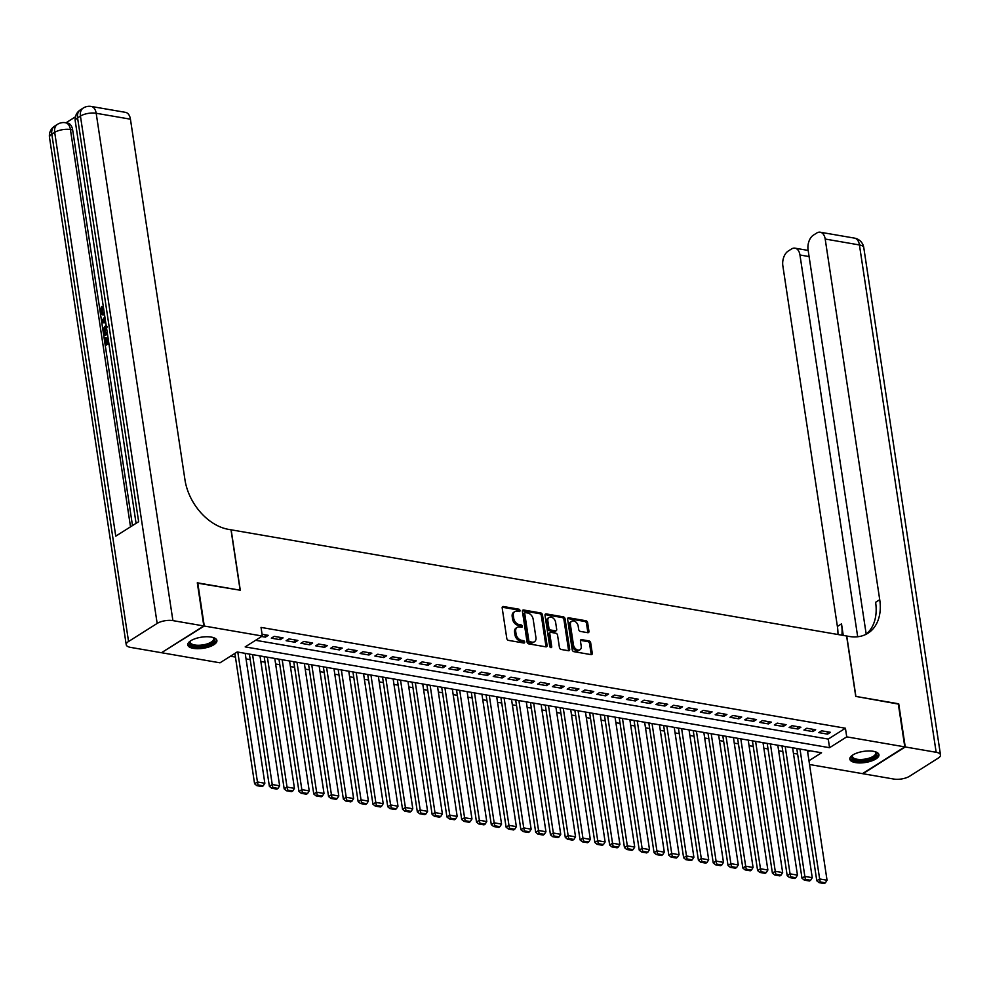 <?xml version="1.0" encoding="UTF-8"?>
<svg xmlns="http://www.w3.org/2000/svg" width="990" height="990" viewBox="0 0 990 990"><rect width="100%" height="100%" fill="white"/><g stroke="black" fill="none" stroke-linecap="round" stroke-linejoin="round"><path stroke-width="1.49" d="M519.998 610.533A1.299 0.903 57.7 0 0 518.81 609.172L503.378 606.511A1.856 1.287 57.7 0 0 502.178 607.947L506.793 638.439A1.856 1.287 57.7 0 0 508.501 640.382L523.933 643.042A1.299 0.903 57.7 0 0 523.574 640.679L521.569 640.332A5.928 4.133 57.7 0 1 516.099 634.107L515.716 631.571A5.928 4.133 57.7 0 1 517.201 627.351A5.928 4.133 57.7 0 1 519.552 626.955L521.544 627.289A1.299 0.903 57.7 0 0 521.186 624.925L519.193 624.579A5.928 4.133 57.7 0 1 513.723 618.354L513.34 615.817A5.928 4.133 57.7 0 1 514.812 611.597A5.928 4.133 57.7 0 1 517.164 611.201L519.168 611.535A1.299 0.903 57.7 0 0 519.998 610.533M518.871 611.486A1.299 0.903 57.7 0 0 517.659 609.889L502.227 607.229A1.856 1.287 57.7 0 0 502.215 607.229L503.378 606.511M523.636 642.993A1.299 0.903 57.7 0 0 522.423 641.396L520.431 641.05L521.569 640.332M521.247 627.239A1.299 0.903 57.7 0 0 520.047 625.643L518.042 625.296L519.193 624.579M855.471 762.585A14.726 5.631 -8.6 0 1 849.828 759.144A14.726 5.631 -8.6 0 1 857.587 752.796A14.726 5.631 -8.6 0 1 873.316 751.299A14.726 5.631 -8.6 0 1 878.959 754.739A14.726 5.631 -8.6 0 1 871.2 761.087A14.726 5.631 -8.6 0 1 855.471 762.585M193.409 648.376A14.726 5.631 -8.6 0 1 187.766 644.935A14.726 5.631 -8.6 0 1 195.537 638.575A14.726 5.631 -8.6 0 1 211.266 637.09A14.726 5.631 -8.6 0 1 216.897 640.53A14.726 5.631 -8.6 0 1 209.138 646.878A14.726 5.631 -8.6 0 1 193.409 648.376M587.738 632.697A1.856 1.287 57.7 0 0 588.939 631.249L587.639 622.698A1.856 1.287 57.7 0 0 585.932 620.755L568.792 617.797A1.856 1.287 57.7 0 0 567.604 619.233L572.208 649.725A1.856 1.287 57.7 0 0 573.915 651.668L591.055 654.625A1.856 1.287 57.7 0 0 592.255 653.177L590.683 642.857A1.856 1.287 57.7 0 0 588.976 640.901L581.65 639.639A1.856 1.287 57.7 0 0 580.449 641.087L581.229 646.21A4.962 3.453 57.7 0 1 579.991 649.725A4.962 3.453 57.7 0 1 576.069 649.18A4.962 3.453 57.7 0 1 573.457 644.874L570.426 624.801A4.962 3.453 57.7 0 1 571.651 621.275A4.962 3.453 57.7 0 1 575.586 621.819A4.962 3.453 57.7 0 1 578.185 626.138L578.692 629.479A1.856 1.287 57.7 0 0 580.4 631.422L587.738 632.697A1.856 1.287 57.7 0 0 587.788 631.966L586.501 623.415A1.856 1.287 57.7 0 0 584.793 621.472L567.654 618.515A1.856 1.287 57.7 0 0 567.641 618.515L568.792 617.797M197.356 583.135L240.285 590.226L231.153 529.823L846.599 636.001L855.744 696.391L898.277 703.729L904.798 746.881L862.451 773.648L809.548 764.515M197.753 582.887L204.274 626.027L262.338 636.038L245.174 646.891L829.558 747.71L846.735 736.857L904.798 746.881M255.618 640.295L828.259 739.085L845.423 728.232L261.038 627.413L262.338 636.038M845.423 728.232L846.735 736.857M542.483 614.901A1.856 1.287 57.7 0 0 540.763 612.958L523.636 610.001A1.856 1.287 57.7 0 0 522.435 611.449L527.051 641.941A1.856 1.287 57.7 0 0 528.759 643.884L545.886 646.841A1.856 1.287 57.7 0 0 547.086 645.393L542.483 614.901L541.332 615.632A1.856 1.287 57.7 0 0 539.624 613.676L522.485 610.731A1.856 1.287 57.7 0 0 522.472 610.719L523.636 610.001M546.22 613.899L563.347 616.857A1.856 1.287 57.7 0 1 565.055 618.8L569.671 649.291A1.856 1.287 57.7 0 1 568.47 650.727L561.144 649.465A1.856 1.287 57.7 0 1 559.437 647.522L557.556 635.159A1.856 1.287 57.7 0 0 555.848 633.216L550.985 632.375A1.856 1.287 57.7 0 0 549.797 633.81L551.739 646.693A1.299 0.903 57.7 0 1 549.71 646.334L545.02 615.347A1.856 1.287 57.7 0 1 546.22 613.899L545.069 614.617L562.209 617.574L563.347 616.857M261.62 636.496L265.407 637.152L268.278 635.345L262.078 634.268M283.066 637.894L274.193 636.36L271.334 638.166L280.207 639.701L283.066 637.894M297.866 640.443L288.981 638.909L286.122 640.716L295.008 642.25L297.866 640.443M312.654 642.993L303.781 641.471L300.923 643.277L309.796 644.799L312.654 642.993M327.455 645.554L318.57 644.02L315.711 645.827L324.596 647.361L327.455 645.554M342.243 648.104L333.37 646.569L330.512 648.376L339.384 649.91L342.243 648.104M357.043 650.653L348.171 649.118L345.3 650.925L354.185 652.46L357.043 650.653M371.832 653.202L362.959 651.68L360.1 653.487L368.973 655.009L371.832 653.202M386.632 655.764L377.759 654.229L374.888 656.036L383.774 657.57L386.632 655.764M401.42 658.313L392.547 656.778L389.689 658.585L398.562 660.12L401.42 658.313M416.221 660.862L407.348 659.328L404.477 661.134L413.362 662.669L416.221 660.862M431.009 663.411L422.136 661.889L419.277 663.696L428.15 665.218L431.009 663.411M445.809 665.973L436.937 664.438L434.065 666.245L442.951 667.78L445.809 665.973M460.61 668.522L451.725 666.988L448.866 668.795L457.739 670.329L460.61 668.522M475.398 671.072L466.525 669.537L463.667 671.344L472.539 672.878L475.398 671.072M490.199 673.621L481.313 672.099L478.455 673.905L487.328 675.428L490.199 673.621M504.987 676.17L496.114 674.648L493.255 676.455L502.128 677.989L504.987 676.17M519.787 678.732L510.902 677.197L508.043 679.004L516.916 680.538L519.787 678.732M534.575 681.281L525.702 679.746L522.844 681.553L531.717 683.088L534.575 681.281M549.376 683.83L540.49 682.296L537.632 684.115L546.505 685.637L549.376 683.83M564.164 686.379L555.291 684.857L552.432 686.664L561.305 688.199L564.164 686.379M578.964 688.941L570.079 687.407L567.221 689.213L576.106 690.748L578.964 688.941M593.753 691.49L584.88 689.956L582.021 691.763L590.894 693.297L593.753 691.49M608.553 694.04L599.668 692.505L596.809 694.324L605.694 695.846L608.553 694.04M623.341 696.589L614.468 695.067L611.61 696.873L620.482 698.408L623.341 696.589M638.142 699.15L629.269 697.616L626.398 699.423L635.283 700.957L638.142 699.15M652.93 701.7L644.057 700.165L641.198 701.972L650.071 703.506L652.93 701.7M667.73 704.249L658.857 702.714L655.986 704.534L664.872 706.056L667.73 704.249M682.518 706.798L673.646 705.276L670.787 707.083L679.66 708.617L682.518 706.798M697.319 709.36L688.446 707.825L685.575 709.632L694.46 711.166L697.319 709.36M712.107 711.909L703.234 710.375L700.376 712.181L709.248 713.716L712.107 711.909M726.908 714.458L718.035 712.924L715.164 714.743L724.049 716.265L726.908 714.458M741.708 717.008L732.823 715.485L729.964 717.292L738.837 718.827L741.708 717.008M756.496 719.569L747.623 718.035L744.765 719.841L753.638 721.376L756.496 719.569M771.297 722.118L762.411 720.584L759.553 722.391L768.426 723.925L771.297 722.118M786.085 724.668L777.212 723.133L774.353 724.952L783.226 726.474L786.085 724.668M800.885 727.217L792 725.695L789.141 727.501L798.014 729.036L800.885 727.217M815.673 729.779L806.801 728.244L803.942 730.051L812.815 731.585L815.673 729.779M818.73 732.6L827.603 734.135L830.474 732.328L821.589 730.793L818.73 732.6M230.447 656.209L235.422 657.075M246.04 658.907L250.222 659.625M260.84 661.456L265.011 662.174M275.628 664.005L279.811 664.723M290.429 666.555L294.599 667.285M305.217 669.116L309.4 669.834M320.018 671.666L324.188 672.383M334.806 674.215L338.988 674.933M349.606 676.764L353.776 677.494M364.394 679.326L368.577 680.043M379.195 681.875L383.378 682.593M393.983 684.424L398.166 685.142M408.783 686.973L412.966 687.704M423.571 689.535L427.754 690.253M438.372 692.084L442.555 692.802M453.16 694.634L457.343 695.351M467.961 697.183L472.143 697.913M482.761 699.744L486.932 700.462M497.549 702.294L501.732 703.011M512.35 704.843L516.52 705.561M527.138 707.392L531.321 708.122M541.938 709.941L546.109 710.672M556.726 712.503L560.909 713.221M571.527 715.052L575.697 715.77M586.315 717.601L590.498 718.319M601.116 720.151L605.286 720.881M615.904 722.712L620.087 723.43M630.704 725.262L634.875 725.979M645.492 727.811L649.675 728.529M660.293 730.36L664.476 731.09M675.081 732.922L679.264 733.64M689.882 735.471L694.064 736.189M704.67 738.02L708.852 738.738M719.47 740.57L723.653 741.3M734.258 743.131L738.441 743.849M749.059 745.68L753.241 746.398M763.859 748.23L768.03 748.947M778.647 750.779L782.83 751.509M793.448 753.341L797.618 754.058M807.667 752.103L809.808 750.754M161.877 652.472L204.274 626.027M808.966 760.728L821.552 752.771L237.167 651.965L220.003 662.817L161.927 652.794M828.259 739.085L829.558 747.71M265.407 637.152L265.06 634.788M280.207 639.701L279.848 637.337M295.008 642.25L294.649 639.887M309.796 644.799L309.437 642.436M324.596 647.361L324.237 644.997M339.384 649.91L339.025 647.547M354.185 652.46L353.826 650.096M368.973 655.009L368.614 652.645M383.774 657.57L383.415 655.207M398.562 660.12L398.203 657.756M413.362 662.669L413.003 660.305M428.15 665.218L427.791 662.855M442.951 667.78L442.592 665.416M457.739 670.329L457.38 667.965M472.539 672.878L472.18 670.515M487.328 675.428L486.969 673.064M502.128 677.989L501.769 675.626M516.916 680.538L516.57 678.175M531.717 683.088L531.358 680.724M546.505 685.637L546.158 683.273M561.305 688.199L560.946 685.835M576.106 690.748L575.747 688.384M590.894 693.297L590.535 690.933M605.694 695.846L605.336 693.483M620.482 698.408L620.124 696.044M635.283 700.957L634.924 698.593M650.071 703.506L649.712 701.143M664.872 706.056L664.513 703.692M679.66 708.617L679.301 706.254M694.46 711.166L694.101 708.803M709.248 713.716L708.89 711.352M724.049 716.265L723.69 713.901M738.837 718.827L738.478 716.463M753.638 721.376L753.279 719.012M768.426 723.925L768.067 721.562M783.226 726.474L782.867 724.111M798.014 729.036L797.668 726.672M812.815 731.585L812.456 729.222M827.603 734.135L827.256 731.771M514.812 611.597L513.674 612.327A5.928 4.133 57.7 0 0 512.189 616.535L513.34 615.817M518.042 625.296A5.928 4.133 57.7 0 1 512.572 619.084L512.189 616.535M517.201 627.351L516.05 628.081A5.928 4.133 57.7 0 0 514.577 632.288L515.716 631.571M520.431 641.05A5.928 4.133 57.7 0 1 514.961 634.837L514.577 632.288M545.911 646.841A1.856 1.287 57.7 0 0 545.948 646.111L541.332 615.632M525.591 612.649A1.299 0.903 57.7 0 0 524.75 613.664L528.796 640.419A1.299 0.903 57.7 0 0 529.996 641.78L532.1 642.151A5.928 4.133 57.7 0 0 534.452 641.743A5.928 4.133 57.7 0 0 535.924 637.523L533.164 619.233A5.928 4.133 57.7 0 0 527.695 613.008L525.591 612.649M524.44 613.367A1.299 0.903 57.7 0 0 523.611 614.382L524.75 613.664M534.452 641.743L533.301 642.461A5.928 4.133 57.7 0 1 530.962 642.869L528.846 642.51A1.299 0.903 57.7 0 1 527.658 641.149L523.611 614.382M568.483 650.739A1.856 1.287 57.7 0 0 568.52 650.009L563.916 619.517A1.856 1.287 57.7 0 0 562.209 617.574M550.254 632.499L549.104 633.229A1.856 1.287 57.7 0 0 548.646 634.541L550.589 647.41L551.739 646.693M555.625 622.326A4.962 3.453 57.7 0 0 553.014 618.008A4.962 3.453 57.7 0 0 549.091 617.463A4.962 3.453 57.7 0 0 547.854 620.99L548.918 628.056A1.856 1.287 57.7 0 0 550.626 629.999L555.489 630.84A1.856 1.287 57.7 0 0 556.689 629.393L555.625 622.326M549.091 617.463L547.94 618.193A4.962 3.453 57.7 0 0 546.703 621.708L547.854 620.99M556.232 630.717L555.081 631.434A1.856 1.287 57.7 0 1 554.351 631.558L549.487 630.729A1.856 1.287 57.7 0 1 547.779 628.786L546.703 621.708M571.651 621.275L570.512 621.992A4.962 3.453 57.7 0 0 569.275 625.519L570.426 624.801M579.991 649.725L578.841 650.455A4.962 3.453 57.7 0 1 574.918 649.91A4.962 3.453 57.7 0 1 572.307 645.591L569.275 625.519M591.067 654.625A1.856 1.287 57.7 0 0 591.104 653.907L589.545 643.574A1.856 1.287 57.7 0 0 587.837 641.631L580.499 640.369A1.856 1.287 57.7 0 0 580.486 640.357L581.65 639.639M234.878 653.412L254.591 783.783L257.45 781.976L237.798 652.076M245.198 653.351L264.85 783.251L263.216 785.837L258.043 784.946L256.893 785.676L262.078 786.567L263.216 785.837M258.043 784.946L257.45 781.976L264.85 783.251M256.893 785.676L254.591 783.783M213.11 637.51A12.746 4.876 -8.6 0 1 213.296 637.622A12.746 4.876 -8.6 0 1 212.466 642.832A12.746 4.876 -8.6 0 1 200.426 646.433A12.746 4.876 -8.6 0 1 190.352 641.087A12.746 4.876 -8.6 0 1 190.488 640.938M190.662 640.815A11.806 4.505 171.4 0 0 190.328 642.25A11.806 4.505 171.4 0 0 200.426 645.195A11.806 4.505 171.4 0 0 213.667 638.723A11.806 4.505 171.4 0 0 212.912 637.449M187.803 644.069A14.64 5.593 171.4 0 0 200.178 647.188A14.64 5.593 171.4 0 0 216.612 639.713M875.172 751.732A12.746 4.876 -8.6 0 1 875.358 751.831A12.746 4.876 -8.6 0 1 874.529 757.053A12.746 4.876 -8.6 0 1 862.488 760.654A12.746 4.876 -8.6 0 1 852.402 755.308A12.746 4.876 -8.6 0 1 852.551 755.147M852.724 755.036A11.806 4.505 171.4 0 0 852.39 756.459A11.806 4.505 171.4 0 0 862.488 759.417A11.806 4.505 171.4 0 0 875.729 752.932A11.806 4.505 171.4 0 0 874.974 751.67M849.865 758.291A14.64 5.593 171.4 0 0 862.24 761.409A14.64 5.593 171.4 0 0 878.674 753.935M104.556 314.894L102.292 314.795L100.139 311.652L101.525 306.405L102.713 306.615L102.118 311.429L102.985 313.248M105.757 322.827L101.908 322.703L101.661 321.057L104.841 316.751M108.95 343.976L105.324 345.312L104.222 338.011L106.19 337.714L106.945 342.689M75.413 116.845L65.971 122.809M91.241 106.45A11.336 11.336 0 0 0 83.259 108.034A11.336 7.895 -122.3 0 0 80.438 116.078A11.336 4.331 -8.6 0 1 96.178 113.268A11.336 6.868 -80.2 0 0 91.241 106.45L125.483 112.353A11.336 6.868 99.8 0 1 130.433 119.184L96.178 113.268L172.904 620.619A11.336 4.331 171.4 0 0 157.162 623.428L80.438 116.078L77.579 117.897L138.65 521.693L115.756 536.159L54.685 132.363A11.336 4.331 -8.6 0 1 70.426 129.554A11.336 6.868 -80.2 0 0 65.489 122.723L67.716 123.107A11.336 6.868 99.8 0 1 72.654 129.938L70.426 129.554L130.519 526.829M132.487 525.591L72.654 129.938M107.502 334.41L103.876 335.759L103.43 328.507L106.091 325.054M172.904 620.619L203.829 625.952L197.307 582.813L240.137 590.201L231.004 529.798L228.48 529.365A47.211 32.918 -122.3 0 1 184.969 479.841L130.433 119.184M157.162 623.428L128.552 641.508A11.336 4.331 171.4 0 0 126.225 644.738A11.336 4.331 171.4 0 0 130.569 647.386L161.481 652.719L203.829 625.952M105.014 337.503L105.893 343.344L108.009 342.008L107.774 336.192M108.826 343.097L105.324 345.312M107.378 333.543L103.876 335.759M106.314 326.514L104.012 329.893L104.445 333.791L107.155 332.083M107.378 326.787L105.2 330.091L105.497 333.123M104.012 329.893L105.2 330.091M104.136 331.687L105.311 331.897M105.72 322.591L101.908 322.703M105.051 318.161L102.576 321.379L105.509 321.181M105.274 319.621L103.752 321.589M101.525 306.405L100.943 311.231L102.341 313.286L104.222 312.704M100.943 311.231L102.118 311.429M101.958 307.729L103.146 307.94M104.334 314.238L102.292 314.795M898.326 704.063L855.892 696.428L846.747 636.026L849.271 636.459A47.211 32.918 57.7 0 0 867.97 633.216A47.211 32.918 57.7 0 0 879.726 599.692L825.19 239.036A11.336 6.868 -80.2 0 0 820.24 232.217A11.336 6.868 -80.2 0 0 816.75 233.021L813.372 235.162A11.336 6.868 -80.2 0 0 808.075 249.851L866.188 634.132M905.244 746.955L862.896 773.722L893.822 779.056A11.336 4.331 171.4 0 0 909.562 776.247L938.173 758.154A11.336 4.331 171.4 0 0 940.5 754.937A11.336 4.331 171.4 0 0 936.156 752.289L905.244 746.955L898.722 703.816M857.687 636.756L799.957 254.987A11.336 6.868 -80.2 0 0 795.007 248.168A11.336 6.868 -80.2 0 0 791.517 248.973L788.139 251.113A11.336 6.868 -80.2 0 0 782.843 265.803L837.391 626.472A47.211 32.918 57.7 0 1 837.961 634.503M841.908 635.184A47.211 32.918 57.7 0 0 841.512 623.861L843.257 635.419M865.842 634.417A47.211 32.918 57.7 0 0 875.606 602.304L879.726 599.692M249.381 654.068L269.379 786.332L272.238 784.526L252.599 654.625M259.999 655.9L279.638 785.8L278.017 788.399L272.832 787.495L271.693 788.226L276.866 789.117L278.017 788.399M272.832 787.495L272.238 784.526L279.638 785.8M271.693 788.226L269.379 786.332M264.169 656.618L284.18 788.882L287.038 787.075L267.387 657.174M274.787 658.449L294.438 788.349L292.805 790.948L287.632 790.057L286.481 790.775L291.666 791.666L292.805 790.948M287.632 790.057L287.038 787.075L294.438 788.349M286.481 790.775L284.18 788.882M278.97 659.167L298.968 791.443L301.839 789.624L282.187 659.724M289.587 660.998L309.226 790.899L307.605 793.497L302.42 792.606L301.282 793.324L306.454 794.227L307.605 793.497M302.42 792.606L301.839 789.624L309.226 790.899M301.282 793.324L298.968 791.443M293.758 661.728L313.768 793.992L316.627 792.186L296.988 662.285M304.376 663.56L324.027 793.46L322.394 796.047L317.221 795.156L316.07 795.886L321.255 796.777L322.394 796.047M317.221 795.156L316.627 792.186L324.027 793.46M316.07 795.886L313.768 793.992M308.558 664.278L328.556 796.542L331.427 794.735L311.776 664.835M319.176 666.109L338.815 796.01L337.194 798.608L332.009 797.705L330.87 798.435L336.043 799.326L337.194 798.608M332.009 797.705L331.427 794.735L338.815 796.01M330.87 798.435L328.556 796.542M323.359 666.827L343.357 799.091L346.215 797.284L326.576 667.384M333.964 668.658L353.616 798.559L351.982 801.158L346.809 800.266L345.659 800.984L350.844 801.875L351.982 801.158M346.809 800.266L346.215 797.284L353.616 798.559M345.659 800.984L343.357 799.091M338.147 669.376L358.145 801.652L361.016 799.833L341.364 669.933M348.765 671.208L368.404 801.108L366.783 803.707L361.598 802.816L360.459 803.534L365.632 804.437L366.783 803.707M361.598 802.816L361.016 799.833L368.404 801.108M360.459 803.534L358.145 801.652M352.947 671.938L372.945 804.202L375.804 802.395L356.165 672.482M363.553 673.769L383.204 803.67L381.571 806.256L376.398 805.365L375.247 806.095L380.432 806.986L381.571 806.256M376.398 805.365L375.804 802.395L383.204 803.67M375.247 806.095L372.945 804.202M367.736 674.487L387.746 806.751L390.604 804.944L370.953 675.044M378.353 676.318L397.992 806.219L396.371 808.818L391.186 807.914L390.048 808.644L395.22 809.535L396.371 808.818M391.186 807.914L390.604 804.944L397.992 806.219M390.048 808.644L387.746 806.751M382.536 677.036L402.534 809.3L405.393 807.494L385.754 677.593M393.141 678.868L412.793 808.768L411.159 811.367L405.987 810.476L404.836 811.194L410.021 812.085L411.159 811.367M405.987 810.476L405.393 807.494L412.793 808.768M404.836 811.194L402.534 809.3M397.324 679.586L417.335 811.85L420.193 810.043L400.542 680.142M407.942 681.417L427.593 811.317L425.96 813.916L420.775 813.025L419.636 813.743L424.809 814.646L425.96 813.916M420.775 813.025L420.193 810.043L427.593 811.317M419.636 813.743L417.335 811.85M412.125 682.147L432.123 814.411L434.981 812.604L415.342 682.692M422.742 683.979L442.382 813.879L440.748 816.465L435.575 815.574L434.437 816.304L439.61 817.196L440.748 816.465M435.575 815.574L434.981 812.604L442.382 813.879M434.437 816.304L432.123 814.411M426.913 684.696L446.923 816.96L449.782 815.154L430.13 685.253M437.531 686.528L457.182 816.428L455.549 819.027L450.376 818.124L449.225 818.854L454.398 819.745L455.549 819.027M450.376 818.124L449.782 815.154L457.182 816.428M449.225 818.854L446.923 816.96M441.713 687.246L461.711 819.51L464.57 817.703L444.931 687.803M452.331 689.077L471.97 818.977L470.337 821.576L465.164 820.685L464.025 821.403L469.198 822.294L470.337 821.576M465.164 820.685L464.57 817.703L471.97 818.977M464.025 821.403L461.711 819.51M456.501 689.795L476.512 822.059L479.37 820.252L459.719 690.352M467.119 691.626L486.771 821.527L485.137 824.126L479.964 823.235L478.814 823.952L483.999 824.856L485.137 824.126M479.964 823.235L479.37 820.252L486.771 821.527M478.814 823.952L476.512 822.059M471.302 692.357L491.3 824.62L494.159 822.814L474.519 692.901M481.92 694.188L501.559 824.088L499.938 826.675L494.753 825.784L493.614 826.514L498.787 827.405L499.938 826.675M494.753 825.784L494.159 822.814L501.559 824.088M493.614 826.514L491.3 824.62M486.09 694.906L506.1 827.17L508.959 825.363L489.308 695.463M496.708 696.737L516.359 826.638L514.726 829.236L509.553 828.333L508.402 829.063L513.587 829.954L514.726 829.236M509.553 828.333L508.959 825.363L516.359 826.638M508.402 829.063L506.1 827.17M500.891 697.455L520.889 829.719L523.747 827.912L504.108 698.012M511.508 699.287L531.147 829.187L529.526 831.786L524.341 830.895L523.203 831.612L528.375 832.503L529.526 831.786M524.341 830.895L523.747 827.912L531.147 829.187M523.203 831.612L520.889 829.719M515.679 700.004L535.689 832.268L538.548 830.462L518.896 700.561M526.296 701.836L545.948 831.736L544.314 834.335L539.142 833.444L537.991 834.162L543.176 835.065L544.314 834.335M539.142 833.444L538.548 830.462L545.948 831.736M537.991 834.162L535.689 832.268M530.479 702.566L550.477 834.83L553.336 833.023L533.697 703.11M541.097 704.397L560.736 834.298L559.115 836.884L553.93 835.993L552.791 836.723L557.964 837.614L559.115 836.884M553.93 835.993L553.336 833.023L560.736 834.298M552.791 836.723L550.477 834.83M545.267 705.115L565.278 837.379L568.136 835.572L548.485 705.672M555.885 706.947L575.537 836.847L573.903 839.446L568.73 838.542L567.579 839.273L572.764 840.163L573.903 839.446M568.73 838.542L568.136 835.572L575.537 836.847M567.579 839.273L565.278 837.379M560.068 707.664L580.066 839.928L582.937 838.122L563.285 708.221M570.686 709.496L590.325 839.396L588.704 841.995L583.518 841.104L582.38 841.822L587.553 842.713L588.704 841.995M583.518 841.104L582.937 838.122L590.325 839.396M582.38 841.822L580.066 839.928M574.856 710.214L594.866 842.478L597.725 840.671L578.086 710.771M585.474 712.045L605.125 841.946L603.492 844.544L598.319 843.653L597.168 844.371L602.353 845.274L603.492 844.544M598.319 843.653L597.725 840.671L605.125 841.946M597.168 844.371L594.866 842.478M589.656 712.775L609.654 845.039L612.525 843.22L592.874 713.32M600.274 714.607L619.913 844.507L618.292 847.094L613.107 846.202L611.968 846.933L617.141 847.824L618.292 847.094M613.107 846.202L612.525 843.22L619.913 844.507M611.968 846.933L609.654 845.039M604.457 715.324L624.455 847.588L627.314 845.782L607.674 715.881M615.062 717.156L634.714 847.056L633.08 849.655L627.908 848.752L626.757 849.482L631.942 850.373L633.08 849.655M627.908 848.752L627.314 845.782L634.714 847.056M626.757 849.482L624.455 847.588M619.245 717.874L639.243 850.138L642.114 848.331L622.462 718.431M629.863 719.705L649.502 849.606L647.881 852.204L642.696 851.313L641.557 852.031L646.73 852.922L647.881 852.204M642.696 851.313L642.114 848.331L649.502 849.606M641.557 852.031L639.243 850.138M634.046 720.423L654.043 852.687L656.902 850.88L637.263 720.98M644.651 722.255L664.302 852.155L662.669 854.754L657.496 853.863L656.345 854.58L661.53 855.471L662.669 854.754M657.496 853.863L656.902 850.88L664.302 852.155M656.345 854.58L654.043 852.687M648.834 722.985L668.844 855.249L671.703 853.429L652.051 723.529M659.451 724.816L679.091 854.716L677.469 857.303L672.284 856.412L671.146 857.142L676.318 858.033L677.469 857.303M672.284 856.412L671.703 853.429L679.091 854.716M671.146 857.142L668.844 855.249M663.634 725.534L683.632 857.798L686.491 855.991L666.852 726.091M674.24 727.365L693.891 857.266L692.258 859.865L687.085 858.961L685.934 859.691L691.119 860.582L692.258 859.865M687.085 858.961L686.491 855.991L693.891 857.266M685.934 859.691L683.632 857.798M678.422 728.083L698.433 860.347L701.291 858.54L681.64 728.64M689.04 729.915L708.692 859.815L707.058 862.414L701.873 861.523L700.734 862.24L705.907 863.132L707.058 862.414M701.873 861.523L701.291 858.54L708.692 859.815M700.734 862.24L698.433 860.347M693.223 730.632L713.221 862.896L716.079 861.09L696.44 731.189M703.841 732.464L723.48 862.364L721.846 864.963L716.673 864.072L715.535 864.79L720.708 865.681L721.846 864.963M716.673 864.072L716.079 861.09L723.48 862.364M715.535 864.79L713.221 862.896M708.011 733.182L728.021 865.458L730.88 863.639L711.228 733.738M718.629 735.013L738.28 864.926L736.647 867.512L731.474 866.621L730.323 867.351L735.496 868.242L736.647 867.512M731.474 866.621L730.88 863.639L738.28 864.926M730.323 867.351L728.021 865.458M722.811 735.743L742.809 868.007L745.668 866.201L726.029 736.3M733.429 737.575L753.068 867.475L751.435 870.062L746.262 869.171L745.124 869.901L750.296 870.792L751.435 870.062M746.262 869.171L745.668 866.201L753.068 867.475M745.124 869.901L742.809 868.007M737.6 738.293L757.61 870.557L760.468 868.75L740.817 738.849M748.217 740.124L767.869 870.024L766.235 872.623L761.062 871.732L759.912 872.45L765.097 873.341L766.235 872.623M761.062 871.732L760.468 868.75L767.869 870.024M759.912 872.45L757.61 870.557M752.4 740.842L772.398 873.106L775.257 871.299L755.618 741.399M763.018 742.673L782.657 872.574L781.036 875.172L775.851 874.281L774.712 874.999L779.885 875.89L781.036 875.172M775.851 874.281L775.257 871.299L782.657 872.574M774.712 874.999L772.398 873.106M767.188 743.391L787.199 875.667L790.057 873.848L770.406 743.948M777.806 745.223L797.457 875.135L795.824 877.722L790.651 876.831L789.5 877.548L794.685 878.452L795.824 877.722M790.651 876.831L790.057 873.848L797.457 875.135M789.5 877.548L787.199 875.667M781.989 745.953L801.987 878.217L804.845 876.41L785.206 746.51M792.606 747.784L812.245 877.685L810.624 880.271L805.439 879.38L804.301 880.11L809.474 881.001L810.624 880.271M805.439 879.38L804.845 876.41L812.245 877.685M804.301 880.11L801.987 878.217M796.777 748.502L816.787 880.766L819.646 878.959L799.994 749.059M807.395 750.333L827.046 880.234L825.413 882.832L820.24 881.942L819.089 882.659L824.274 883.55L825.413 882.832M820.24 881.942L819.646 878.959L827.046 880.234M819.089 882.659L816.787 880.766M517.659 609.889L518.81 609.172M522.423 641.396L523.574 640.679M520.047 625.643L521.186 624.925M512.572 619.084L513.723 618.354M514.961 634.837L516.099 634.107M545.948 646.111L547.086 645.393M539.624 613.676L540.763 612.958M527.658 641.149L528.796 640.419M528.846 642.51L529.996 641.78M530.962 642.869L532.1 642.151M563.916 619.517L565.055 618.8M568.52 650.009L569.671 649.291M548.646 634.541L549.797 633.81M547.779 628.786L548.918 628.056M549.487 630.729L550.626 629.999M554.351 631.558L555.489 630.84M572.307 645.591L573.457 644.874M587.837 641.631L588.976 640.901M589.545 643.574L590.683 642.857M591.104 653.907L592.255 653.177M584.793 621.472L585.932 620.755M586.501 623.415L587.639 622.698M587.788 631.966L588.939 631.249M65.489 122.723A11.336 11.336 0 0 0 57.507 124.319A11.336 7.895 -122.3 0 0 54.685 132.363L51.827 134.17L128.552 641.508M49.5 137.4A11.336 4.331 -8.6 0 1 51.827 134.17A11.336 7.895 57.7 0 1 54.648 126.126A11.336 11.336 0 0 0 49.5 137.4L126.225 644.738M75.252 121.114A11.336 4.331 -8.6 0 1 77.579 117.897A11.336 7.895 57.7 0 1 80.4 109.841A11.336 11.336 0 0 0 75.252 121.114L136.076 523.314M103.826 319.758L105.002 319.956M841.512 623.861L837.391 626.472M936.156 752.289L859.431 244.951L825.19 239.036M809.09 256.571L799.957 254.987M859.431 244.951A11.336 4.331 -8.6 0 1 863.775 247.587A11.336 11.336 0 0 0 854.494 238.12A11.336 6.868 99.8 0 1 859.431 244.951M523.933 613.466L525.071 612.736M57.507 124.319L54.648 126.126M83.259 108.034L80.4 109.841M808.162 250.433L795.007 248.168M940.5 754.937L863.775 247.587M854.494 238.12L820.24 232.217"/></g></svg>
